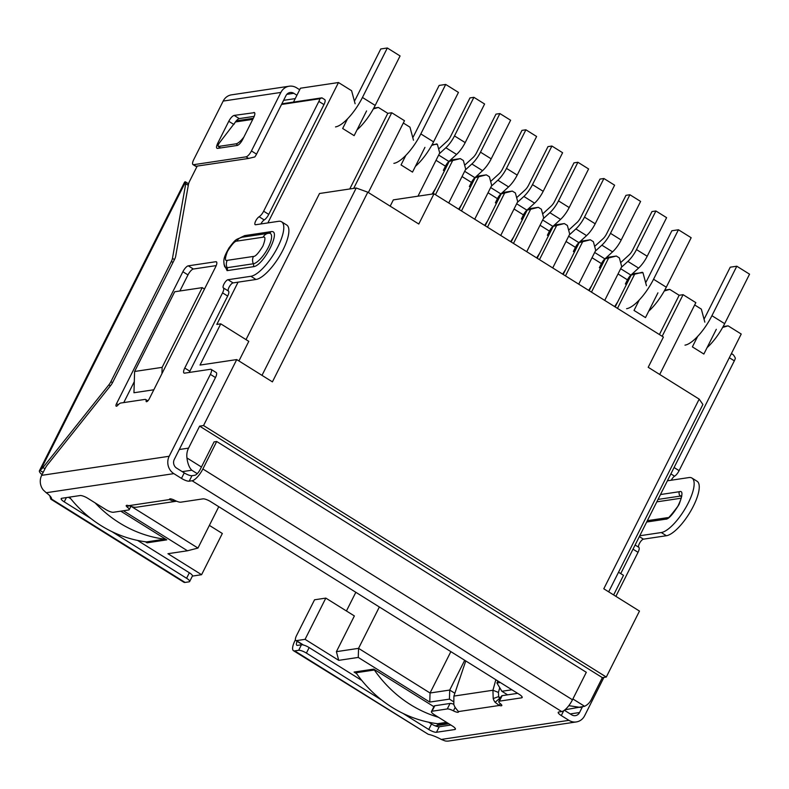 <?xml version="1.0" encoding="UTF-8"?>
<svg xmlns="http://www.w3.org/2000/svg" width="789" height="789" viewBox="0 0 789 789"><rect width="100%" height="100%" fill="white"/><g stroke="black" fill="none" stroke-linecap="round" stroke-linejoin="round"><path stroke-width="1.18" d="M296.565 635.53L314.545 599.788L325.818 598.101L305.077 639.337L296.427 640.629A6.361 2.091 122 0 1 295.826 640.53A6.361 2.091 122 0 1 296.565 635.53M346.43 610.982L355.829 592.292M192.447 575.96A6.361 2.091 -58 0 0 192.94 576.009L201.589 574.708L222.33 533.482L209.371 525.385M131.832 506.775L197.97 548.069L218.77 506.706M379.361 606.988L358.551 648.351L336.4 651.665L354.369 615.933L325.818 598.101M199.617 426.139L203.542 425.547L236.73 359.577L272.412 381.866L367.802 192.191L418.791 224.027L433.999 193.788L663.411 337.051L648.203 367.289L699.182 399.126L603.792 588.791L639.475 611.081L606.297 677.051L602.362 677.633L199.617 426.139L188.551 448.132A15.908 14.468 81.5 0 0 186.954 457.965C187.674 463.607 189.271 467.69 191.766 470.224L182.239 471.644M564.963 709.794L584.61 706.283A15.908 14.468 81.5 0 0 591.296 699.626L602.362 677.633M722.645 327.435L728.099 325.837L741.226 334.033L620.726 573.613M618.527 572.232L623.497 575.339L613.635 594.945M295.234 98.605L283.596 100.341M153.825 389.776L133.952 392.744L134.603 371.481L174.694 291.762L202.231 287.64L204.479 289.05M236.73 359.577L200.012 365.07L220.752 323.835L216.817 324.427L238.081 282.156M267.875 222.912L338.481 82.529L300.451 88.22L293.478 102.097M145.452 541.787L147.089 542.812L166.755 539.863L120.786 511.164M433.901 706.688L373.739 669.121L354.074 672.06L356.638 673.668M436.544 723.562L438.191 724.588L447.856 723.148M201.589 574.708L167.939 553.7L187.476 550.781L123.409 510.769M511.933 689.783L501.883 691.282L507.593 694.843M453.261 701.52L449.434 699.133L429.768 702.072L358.265 657.424L338.728 660.344L305.077 639.337M197.97 548.069L187.476 550.781M336.4 651.665L338.728 660.344M358.265 657.424L358.551 648.351L430.054 692.998L450.854 651.635M203.542 425.547L606.297 677.051M704.833 322.139L701.332 309.12L694.675 304.958M716.304 329.309L703.857 354.044L692.387 346.884L697.663 336.4M728.099 325.837L723.128 326.577M580.605 707.447L568.8 705.672M161.942 373.631L162.139 367.358L202.231 287.64M162.139 367.358L134.603 371.481M355.109 103.754L351.608 90.725L338.481 82.529M349.754 188.975L387.803 113.33L378.375 107.442L373.335 108.921M366.579 110.914L354.133 135.649L342.663 128.489L347.485 118.902M246.02 339.615L319.515 193.502L356.224 188.009L261.997 375.357M238.929 360.958L248.791 341.351L220.752 323.835M429.768 702.072L430.054 692.998L449.72 690.059L449.434 699.133M454.858 693.265L449.72 690.059L464.701 660.285M501.015 697.081L498.983 697.387M501.883 691.282L496.932 682.998L500.275 682.495M367.802 192.191L356.224 188.009M433.999 193.788L393.346 199.873L390.18 206.166M699.182 399.126L702.891 404.491L608.664 591.839M659.712 374.479L695.839 302.641L683.087 294.682L662.168 336.282M147.632 541.747L147.089 542.812M417.983 196.185L439.71 152.977L437.382 144.288L432.145 144.584M448.724 202.99L465.717 169.211L463.38 160.532L460.322 158.619L450.371 160.108M474.722 219.224L491.715 185.445L489.377 176.766L486.32 174.852L476.369 176.341M500.729 235.467L517.712 201.678L515.385 192.999L512.327 191.086L502.366 192.575M526.727 251.701L543.71 217.922L541.382 209.233L538.325 207.329L528.364 208.819M552.724 267.935L569.717 234.155L567.38 225.476L564.322 223.563L554.371 225.052M578.722 284.168L595.715 250.389L593.377 241.71L590.32 239.797L580.369 241.286M604.729 300.402L621.712 266.623L619.385 257.944L616.327 256.031L606.366 257.52M646.457 285.687L642.956 272.669L632.364 273.763M438.723 723.523L438.191 724.588M368.355 192.536L404.481 120.707L391.738 112.748L353.689 188.384M391.738 112.748L387.803 113.33M436.741 143.894L431.711 145.373M445.538 166.006L446.554 166.647M446.811 166.144L446.87 163.806M449.809 160.621L454.099 159.98L449.178 161.42L432.816 193.966M460.322 158.619L449.178 161.42M471.536 182.239L472.552 182.88M472.808 182.377L472.877 180.04M475.806 176.854L480.097 176.213L475.185 177.663L459.159 209.509M486.32 174.852L475.185 177.663M497.534 198.483L498.559 199.114M498.806 198.611L498.875 196.283M501.814 193.088L506.094 192.447L501.183 193.897L485.166 225.743M512.327 191.086L501.183 193.897M523.541 214.716L524.557 215.348M524.803 214.855L524.872 212.517M527.811 209.322L532.092 208.681L527.18 210.13L511.164 241.976M538.325 207.329L527.18 210.13M549.538 230.95L550.554 231.591M550.811 231.088L550.87 228.751M553.809 225.565L558.099 224.924L553.178 226.364L537.161 258.22M564.322 223.563L553.178 226.364M575.536 247.184L576.552 247.825M576.808 247.322L576.877 244.984M579.807 241.799L584.097 241.158L579.185 242.608L563.159 274.454M590.32 239.797L579.185 242.608M601.534 263.427L602.559 264.059M602.806 263.556L602.875 261.228M605.814 258.033L610.094 257.392L605.183 258.841L589.166 290.687M616.327 256.031L605.183 258.841M627.541 279.661L628.557 280.292M628.803 279.799L628.872 277.462M631.811 274.266L636.092 273.625L631.18 275.075L615.164 306.921M642.325 272.274L631.18 275.075M373.769 108.132L378.375 107.442M497.918 681.025L496.932 682.998M659.407 334.546L679.161 295.273L683.087 294.682M679.161 295.273L669.723 289.385L664.752 290.125M657.927 292.857L645.491 317.592L634.021 310.432L639.287 299.948M424.946 147.365L412.509 172.101L401.039 164.94L405.852 155.354M413.475 140.205L409.974 127.177L403.317 123.015M669.723 289.385L664.279 290.983M634.464 274.582L617.471 308.361M435.469 194.715L452.462 160.936M608.457 258.348L591.474 292.127M461.466 210.949L478.459 177.17M582.46 242.115L565.466 275.894M487.474 227.183L504.457 193.404M556.462 225.881L539.469 259.66M513.471 243.426L530.464 209.637M614.651 306.605L617.698 301.871M626.397 284.592L625.371 283.961L627.452 279.839L618.034 273.951M620.647 262.658A15.908 5.237 122 0 1 621.426 261.909L629.109 254.896A6.361 2.091 122 0 0 632.561 250.162L651.97 211.57L655.906 210.979L636.486 249.58A15.908 5.237 122 0 1 627.866 261.406L621.347 267.363M655.906 210.979L666.606 217.665L647.197 256.257A15.908 5.237 -58 0 1 638.577 268.092L627.866 261.406M620.667 268.714L630.894 275.105L638.577 268.092M630.894 275.105A6.361 2.091 -58 0 0 627.452 279.839M588.653 290.372L591.701 285.638M600.39 268.359L599.374 267.727L601.445 263.595L592.026 257.717M594.65 246.424A15.908 5.237 122 0 1 595.429 245.675L603.112 238.663A6.361 2.091 122 0 0 606.554 233.929L625.973 195.327L629.898 194.745L610.489 233.337A15.908 5.237 122 0 1 601.869 245.162L595.34 251.129M629.898 194.745L640.609 201.432L621.199 240.024A15.908 5.237 -58 0 1 612.58 251.849L601.869 245.162M594.659 252.48L604.897 258.871L612.58 251.849M604.897 258.871A6.361 2.091 -58 0 0 601.445 263.595M562.656 274.138L565.703 269.404M574.392 252.125L573.376 251.484L575.447 247.361L566.029 241.483M568.652 230.181A15.908 5.237 122 0 1 569.431 229.441L577.104 222.419A6.361 2.091 122 0 0 580.556 217.695L599.965 179.093L603.901 178.511L584.491 217.103A15.908 5.237 122 0 1 575.871 228.928L569.342 234.895M603.901 178.511L614.611 185.188L595.192 223.79A15.908 5.237 -58 0 1 586.572 235.615L575.871 228.928M568.662 236.246L578.899 242.637L586.572 235.615M578.899 242.637A6.361 2.091 -58 0 0 575.447 247.361M536.648 257.895L539.706 253.17M548.394 235.891L547.379 235.25L549.45 231.128L540.031 225.25M542.645 213.947A15.908 5.237 122 0 1 543.434 213.208L551.107 206.185A6.361 2.091 122 0 0 554.559 201.451L573.968 162.859L577.903 162.268L558.494 200.87A15.908 5.237 122 0 1 549.864 212.695L543.345 218.661M577.903 162.268L588.604 168.954L569.194 207.556A15.908 5.237 -58 0 1 560.575 219.381L549.864 212.695M542.664 220.003L552.892 226.394L560.575 219.381M552.892 226.394A6.361 2.091 -58 0 0 549.45 231.128M510.651 241.661L513.698 236.927M522.397 219.648L521.371 219.017L523.452 214.894L514.034 209.006M516.647 197.714A15.908 5.237 122 0 1 517.426 196.964L525.109 189.952A6.361 2.091 122 0 0 528.551 185.218L547.97 146.626L551.905 146.034L532.486 184.636A15.908 5.237 122 0 1 523.866 196.461L517.337 202.418M551.905 146.034L562.606 152.721L543.197 191.313A15.908 5.237 -58 0 1 534.577 203.148L523.866 196.461M516.667 203.769L526.894 210.16L534.577 203.148M526.894 210.16A6.361 2.091 -58 0 0 523.452 214.894M484.653 225.427L487.701 220.693M496.389 203.414L495.374 202.783L497.445 198.65L488.026 192.772M490.65 181.48A15.908 5.237 122 0 1 491.429 180.73L499.112 173.718A6.361 2.091 122 0 0 502.554 168.984L521.963 130.382L525.898 129.8L506.489 168.392A15.908 5.237 122 0 1 497.869 180.217L491.34 186.184M525.898 129.8L536.609 136.487L517.199 175.079A15.908 5.237 -58 0 1 508.57 186.904L497.869 180.217M490.659 187.535L500.897 193.926L508.57 186.904M500.897 193.926A6.361 2.091 -58 0 0 497.445 198.65M458.656 209.193L461.703 204.459M470.392 187.18L469.376 186.539L471.447 182.417L462.029 176.539M464.652 165.236A15.908 5.237 122 0 1 465.431 164.497L473.104 157.475A6.361 2.091 122 0 0 476.556 152.75L495.965 114.149L499.901 113.567L480.491 152.159A15.908 5.237 122 0 1 471.871 163.984L465.342 169.951M499.901 113.567L510.611 120.244L491.192 158.845A15.908 5.237 -58 0 1 482.572 170.671L471.871 163.984M464.662 171.302L474.899 177.693L482.572 170.671M474.899 177.693A6.361 2.091 -58 0 0 471.447 182.417M432.086 194.074L435.706 188.226M444.394 170.947L443.369 170.306L445.45 166.183L436.031 160.305M438.645 149.003A15.908 5.237 122 0 1 439.424 148.263L447.107 141.241A6.361 2.091 122 0 0 450.558 136.517L469.968 97.915L473.903 97.323L454.494 135.925A15.908 5.237 122 0 1 445.864 147.75L439.345 153.717M473.903 97.323L484.604 104.01L465.194 142.612A15.908 5.237 -58 0 1 456.575 154.437L445.864 147.75M438.664 155.058L448.892 161.449L456.575 154.437M448.892 161.449A6.361 2.091 -58 0 0 445.45 166.183M128.4 505.581L127.512 507.337A4.773 1.223 26.7 0 1 126.23 505.591A4.773 1.223 26.7 0 1 126.674 505.345A4.773 1.223 26.7 0 1 128.706 505.68L133.785 507.159A12.732 11.569 81.5 0 0 136.872 507.159L176.263 501.262A12.732 11.569 -98.5 0 1 173.176 501.271L169.596 499.555A4.773 1.223 26.7 0 1 169.556 499.112A4.773 1.223 26.7 0 1 169.99 498.865A4.773 1.223 26.7 0 1 174.606 500.285A6.361 1.627 26.7 0 0 180.77 502.189L202.96 498.865A6.361 1.627 26.7 0 1 210.683 501.656L519.113 694.261A6.361 1.627 26.7 0 1 522.18 697.515A6.361 1.627 26.7 0 1 521.588 697.841L499.398 701.155L502.159 695.661A6.361 1.627 -153.3 0 0 501.567 695.987L498.806 701.48A6.361 1.627 26.7 0 1 499.398 701.155M169.941 498.875L169.596 499.555L128.706 505.68M146.093 400.94A6.361 2.091 122 0 0 145.669 399.5A6.361 2.091 122 0 0 145.058 399.402L120.766 403.031A6.361 2.091 122 0 0 117.886 405.161A3.186 1.045 122 0 1 116.456 406.227A3.186 1.045 122 0 1 116.151 406.167A3.186 1.045 122 0 1 116.525 403.672L182.88 271.722A6.361 2.091 122 0 1 188.275 265.834L215.811 261.721A6.361 2.091 122 0 1 216.413 261.82A6.361 2.091 122 0 1 215.663 266.82L149.308 398.761A3.186 1.045 122 0 1 146.606 401.709A3.186 1.045 122 0 1 146.31 401.66A3.186 1.045 122 0 1 146.093 400.94L147.05 401.532M197.191 166.124L189.577 181.263A6.361 2.091 -58 0 0 188.472 184.35L175.681 256.238A6.361 2.091 122 0 1 174.576 259.325L112.719 382.3A6.361 2.091 122 0 1 110.657 385.525L47.32 464.977A6.361 2.091 -58 0 0 45.269 468.202L41.669 475.353A12.732 11.569 81.5 0 0 43.287 490.008L46.206 492.731A15.908 4.063 26.7 0 1 51.512 499.033L50.812 499.161L49.776 495.729M603.91 677.406L584.649 715.712A12.732 11.569 -98.5 0 1 576.335 721.935A12.732 11.569 -98.5 0 1 568.918 720.337L561.285 715.574A6.361 1.627 26.7 0 1 558.227 712.319A6.361 1.627 26.7 0 1 558.809 712.003L561.709 711.57A12.732 4.192 -58 0 0 572.479 699.784L586.306 672.297L216.699 441.495L214.075 441.879L200.248 469.376A6.361 2.091 122 0 1 194.863 475.264L191.964 475.698A6.361 1.627 26.7 0 1 184.251 472.907L176.618 468.133A6.361 5.789 81.5 0 1 174.28 459.454L215.476 377.556A6.361 2.091 -58 0 0 216.225 372.556L211.127 369.37A6.361 2.091 -58 0 1 210.377 374.38L169.181 456.269A12.732 11.569 -98.5 0 0 173.846 473.637L46.206 492.731M211.127 369.37A6.361 2.091 -58 0 0 210.515 369.272L184.616 373.148A6.361 2.091 122 0 1 184.015 373.049A6.361 2.091 122 0 1 184.764 368.039L222.567 292.867A6.361 2.091 -58 0 0 223.346 287.886A4.773 1.568 -58 0 1 224.244 283.547A4.773 1.568 -58 0 1 227.972 279.72L250.912 276.288A31.826 10.474 -58 0 0 275.844 250.616A31.826 10.474 -58 0 0 281.594 221.808A31.826 10.474 -58 0 0 278.566 221.315L255.616 224.747A4.773 1.568 -58 0 1 255.163 224.678A4.773 1.568 -58 0 1 255.705 220.95A4.773 1.568 -58 0 1 259.117 216.758A6.361 2.091 -58 0 0 263.644 211.205L318.864 101.406L323.963 104.592A6.361 2.091 -58 0 0 324.713 99.582L321.961 97.866L319.9 98.704A6.361 2.091 122 0 1 318.864 101.406M319.9 98.704L281.535 104.454M227.232 260.35C224.786 261.228 224.865 258.25 227.479 251.415C231.867 244.324 235.014 240.892 236.907 241.109L263.132 237.183C265.577 236.315 265.498 239.294 262.885 246.119C258.496 253.22 255.35 256.652 253.456 256.425L227.232 260.35A7.959 7.229 81.5 0 0 227.124 267.698L253.348 263.773A17.664 5.819 -58 0 0 268.191 247.647A17.664 5.819 -58 0 0 268.911 233.228A3.186 2.89 81.5 0 0 270.923 231.68C282.196 229.076 263.595 266.08 253.308 266.712L227.084 270.637L223.987 264.226M240.665 237.538L244.708 235.605L270.923 231.68M174.438 259.591L172.466 258.358L185.74 183.699L188.295 185.336M184.882 181.835L185.533 181.924L184.527 182.249L39.45 470.698A12.732 3.255 26.7 0 1 39.815 470.313L43.158 472.394M185.74 183.699L185.533 181.924L40.831 469.633A6.361 2.091 -58 0 0 42.961 467.532L108.823 384.894L110.381 385.87M40.831 469.633L39.815 470.313M42.024 474.653A12.732 3.255 26.7 0 1 39.45 470.698M172.466 258.358A6.361 2.091 122 0 1 171.351 261.445L172.988 262.461M112.521 382.695L110.884 381.669L171.351 261.445M110.884 381.669A6.361 2.091 122 0 1 108.823 384.894M498.806 701.48A6.361 1.627 26.7 0 0 500.522 703.808A4.773 1.223 26.7 0 1 501.814 705.553A4.773 1.223 26.7 0 1 499.329 705.465L495.097 702.299A12.732 11.569 -98.5 0 1 493.204 698.581L492.928 690.247L495.857 679.733M465.757 660.945L453.902 696.085L492.928 690.247L498.431 692.426L499.743 687.702M681.154 498.194A1.588 1.45 -98.5 0 1 681.144 498.214L656.823 501.853M173.324 499.684L173.176 501.271M453.902 696.085L453.813 704.469A12.732 11.569 81.5 0 0 455.707 708.197L458.439 711.579L499.329 705.465L500.265 703.61M500.088 698.926L499.605 698.443L495.097 702.299M499.605 698.443A6.361 5.789 -98.5 0 1 498.658 696.579L493.204 698.581M498.658 696.579L498.431 692.426M361.796 680.453L309.16 647.582A6.361 1.627 -153.3 0 0 301.437 644.791L298.676 650.294L294.682 650.886A12.732 4.192 122 0 1 293.469 650.688A12.732 4.192 122 0 1 294.968 640.678L295.411 639.79M299.692 89.739L296.595 87.816A12.732 11.569 -98.5 0 0 289.188 86.218L231.493 94.848A12.732 11.569 81.5 0 0 223.179 101.071L193.749 159.585A6.361 2.091 122 0 0 192.999 164.595A6.361 2.091 122 0 0 193.601 164.694L246.05 156.843L248.604 158.441L254.808 156.942A6.361 2.091 -58 0 0 256.543 154.141L285.973 95.627A6.361 5.789 -98.5 0 1 290.125 92.51A6.361 5.789 -98.5 0 1 293.833 93.309L296.92 95.242M195.751 166.301L248.604 158.441M223.179 101.071L280.874 92.441A12.732 11.569 -98.5 0 1 289.188 86.218M254.788 113.074L253.821 112.472C255.261 112.541 255.212 114.247 253.683 117.571L242.617 139.564C240.783 142.937 238.988 144.9 237.233 145.452L217.567 148.401C216.127 148.322 216.166 146.626 217.705 143.292L228.771 121.299C230.595 117.926 232.4 115.963 234.155 115.411L254.551 112.64M217.567 148.401L216.945 148.312M280.874 92.441L251.444 150.955A6.361 2.091 122 0 1 246.05 156.843M228.771 121.299L233.86 124.484C235.694 121.121 237.499 119.159 239.254 118.597L254.236 116.358M293.469 650.688L428.249 734.293A15.908 4.063 26.7 0 1 441.268 739.441L445.065 740.901A12.732 11.569 81.5 0 0 448.823 741.009L576.335 721.935M216.699 441.495L202.872 468.982A12.732 4.192 -58 0 1 192.092 480.757L189.202 481.191A6.361 1.627 26.7 0 1 181.48 478.4L173.846 473.637M50.812 499.161L183.867 582.243A12.732 4.192 -58 0 0 185.08 582.44L189.064 581.838A6.361 1.627 -153.3 0 0 189.656 581.523A6.361 1.627 -153.3 0 0 186.589 578.268L111.831 531.579M90.903 518.511L64.234 501.863A6.361 1.627 -153.3 0 1 61.177 498.609A6.361 1.627 -153.3 0 1 61.759 498.283L80.113 495.541A6.361 1.627 -153.3 0 1 87.835 498.332L105.677 509.477A6.361 1.627 -153.3 0 0 113.399 512.268L128.646 509.98A6.361 1.627 26.7 0 0 129.228 509.664A6.361 1.627 26.7 0 0 127.512 507.337M186.589 578.268L189.36 572.765L137.562 540.426M70.694 498.668L68.475 497.287M517.643 693.344L502.159 695.661M458.439 711.579A4.773 1.223 26.7 0 1 458.488 712.033A4.773 1.223 26.7 0 1 453.428 710.85L455.174 707.388M453.754 704.252A6.361 1.627 -153.3 0 0 450.036 703.463L434.798 705.741L432.027 711.234A6.361 1.627 -153.3 0 0 431.445 711.56A6.361 1.627 -153.3 0 0 434.502 714.814L452.353 725.959A6.361 1.627 -153.3 0 1 455.411 729.204A6.361 1.627 -153.3 0 1 454.829 729.529L436.465 732.281A6.361 1.627 -153.3 0 1 428.752 729.49L402.932 713.364M450.036 703.463L447.274 708.956A6.361 1.627 26.7 0 1 453.428 710.85M447.274 708.956L432.027 711.234M382.004 700.297L306.398 653.085L309.16 647.582M450.884 725.032L439.236 726.777A6.361 1.627 -153.3 0 1 431.514 723.986L428.664 722.201M298.676 650.294A6.361 1.627 26.7 0 1 306.398 653.085M301.437 644.791L297.453 645.392A6.361 2.091 122 0 1 296.842 645.294A6.361 2.091 122 0 1 297.108 641.339M242.765 139.278L242.391 138.913A6.361 1.706 134 0 1 236.177 143.805L237.736 145.304M220.516 147.957L218.898 146.389L236.177 143.805M218.898 146.389A6.361 1.706 134 0 1 218.237 146.251A6.361 1.706 134 0 1 219.865 142.286L236.335 120.845L253.308 118.301M242.391 138.913L243.831 137.168M564.362 710.268L571.69 714.844A6.361 5.789 81.5 0 0 575.388 715.643A6.361 5.789 81.5 0 0 579.55 712.526L582.272 707.112M729.312 357.713L734.332 360.839A6.361 2.091 -58 0 0 735.358 358.147C733.987 355.346 732.833 354.014 731.926 354.143M734.332 360.839L679.102 470.648L674.092 467.522M670.887 473.893L674.575 476.201A6.361 2.091 -58 0 0 679.102 470.648M674.575 476.201A4.773 1.568 -58 0 0 671.261 480.215M667.415 480.787L688.925 477.572A31.826 10.474 122 0 1 691.963 478.065A31.826 10.474 122 0 1 686.203 506.863A31.826 10.474 122 0 1 661.281 532.545L639.761 535.761M661.281 532.545L666.38 535.731A31.826 10.474 -58 0 0 691.302 510.049A31.826 10.474 -58 0 0 697.062 481.251L691.963 478.065M666.38 535.731L643.429 539.163A4.773 1.568 -58 0 0 639.711 542.98A4.773 1.568 -58 0 0 638.804 547.319L635.115 545.012M633.015 549.183L638.035 552.31A6.361 2.091 -58 0 0 638.804 547.319M638.035 552.31L615.884 596.346M189.36 572.765A6.361 1.627 26.7 0 1 192.417 576.019L189.656 581.523M431.445 711.56L434.206 706.066A6.361 1.627 26.7 0 1 434.798 705.741M281.841 103.832L321.557 97.895M123.765 402.587L134.288 381.659M179.892 290.983L187.979 274.907A6.361 2.091 122 0 1 193.374 269.019L216.216 265.597M189.311 372.447A6.361 2.091 122 0 1 189.863 371.224L227.666 296.053A6.361 2.091 -58 0 0 228.445 291.062A4.773 1.568 122 0 1 229.343 286.723A4.773 1.568 122 0 1 233.071 282.906L256.011 279.474A31.826 10.474 -58 0 0 280.943 253.792A31.826 10.474 -58 0 0 286.693 224.993L281.594 221.808M260.903 223.958A4.773 1.568 122 0 1 264.216 219.944A6.361 2.091 -58 0 0 268.743 214.391L323.963 104.592M446.574 722.349L437.57 723.7A127.295 115.727 -98.5 0 1 392.172 707.408A127.295 115.727 -98.5 0 1 356.007 672.761L374.361 670.009A127.295 115.727 -98.5 0 0 410.527 704.666A127.295 115.727 -98.5 0 0 438.497 717.3M356.539 671.695L356.007 672.761M626.614 308.696A31.826 10.474 -58 0 0 653.548 279.247L678.432 229.767L691.174 237.726L666.291 287.206A31.826 10.474 122 0 1 648.726 311.152M645.658 282.689A15.908 5.237 122 0 0 646.99 280.223L671.873 230.753L678.432 229.767M684.98 345.148A31.826 10.474 -58 0 0 711.925 315.699L736.808 266.218L749.55 274.178L724.667 323.658A31.826 10.474 122 0 1 707.102 347.604M704.025 319.141A15.908 5.237 122 0 0 705.366 316.675L730.249 267.195L736.808 266.218M69.462 497.129A127.295 115.727 -98.5 0 0 101.071 525.632A127.295 115.727 -98.5 0 0 146.468 541.915L164.832 539.173A127.295 115.727 -98.5 0 1 119.425 522.88A127.295 115.727 -98.5 0 1 95.153 502.899M335.512 126.911A31.826 10.474 -58 0 0 362.447 97.461L387.33 47.991L400.072 55.95L375.189 105.42A31.826 10.474 122 0 1 357.022 129.899M354.409 101.16A15.908 5.237 122 0 0 355.888 98.447L380.771 48.967L387.33 47.991M393.879 163.362A31.826 10.474 -58 0 0 420.823 133.913L445.706 84.443L458.448 92.402L433.565 141.872A31.826 10.474 122 0 1 415.399 166.351M412.785 137.611A15.908 5.237 122 0 0 414.264 134.899L439.148 85.419L445.706 84.443M303.479 645.037L296.427 640.629M179.281 449.513L188.551 448.132M435.143 725.841L448.872 723.779M197.26 473.656L191.766 470.224M584.61 706.283L572.893 698.965M201.432 467.009L186.954 457.965M636.486 249.58L647.197 256.257M610.489 233.337L621.199 240.024M584.491 217.103L595.192 223.79M558.494 200.87L569.194 207.556M532.486 184.636L543.197 191.313M506.489 168.392L517.199 175.079M480.491 152.159L491.192 158.845M454.494 135.925L465.194 142.612M118.261 404.757L116.525 403.672M41.669 475.353L169.181 456.269M44.973 468.784L42.961 467.532M286.811 94.355L293.833 93.309M196.155 166.282L193.601 164.694M218.74 143.943L217.705 143.292M239.254 118.597L234.155 115.411M251.444 150.955L256.543 154.141M572.479 699.784L202.872 468.982M658.046 499.417L680.562 496.044A1.588 1.45 -98.5 0 1 681.311 497.297M647.355 520.671L667.652 517.643A3.186 2.89 81.5 0 0 665.571 519.192C668.273 519.517 672.761 514.606 679.033 504.467C682.771 494.713 682.889 490.462 679.398 491.705A3.186 2.89 -98.5 0 0 680.562 496.044A12.732 4.192 122 0 1 681.361 496.074M428.249 734.293L294.682 650.886M185.08 582.44L51.512 499.033M561.709 711.57L192.092 480.757M66.384 497.593L64.234 501.863M522.081 696.845L521.588 697.841M431.514 723.986L428.752 729.49M191.964 475.698L189.202 481.191M679.398 491.705L660.501 494.535M646.674 522.022L665.571 519.192M570.21 713.927L579.55 712.526M561.285 715.574L563.74 710.692M441.268 739.441L568.918 720.337M639.337 536.609L643.429 539.163M184.251 472.907L181.48 478.4M252.786 119.356L235.664 121.92M187.979 274.907L182.88 271.722M193.374 269.019L188.275 265.834M216.768 262.313L215.811 261.721M210.377 374.38L215.476 377.556M189.863 371.224L184.764 368.039M222.567 292.867L227.666 296.053M228.445 291.062L223.346 287.886M233.071 282.906L227.972 279.72M250.912 276.288L256.011 279.474M259.117 216.758L264.216 219.944M268.743 214.391L263.644 211.205M253.308 266.712A3.186 2.89 -98.5 0 0 253.348 263.773A7.959 7.229 -98.5 0 1 253.456 256.425M236.907 241.109A7.959 7.229 81.5 0 1 242.105 237.223L268.911 233.228A17.664 5.819 -58 0 0 268.704 233.248A7.959 7.229 81.5 0 0 268.329 233.297A7.959 7.229 81.5 0 0 263.132 237.183M242.105 237.223C235.053 239.817 235.921 239.087 229.017 247.874C223.908 257.056 222.981 259.601 224.53 266.228A17.664 5.819 -58 0 0 227.124 267.698A3.186 2.89 81.5 0 1 227.084 270.637M242.904 237.104A3.186 2.89 81.5 0 0 244.708 235.605M455.322 728.543L454.829 729.529M439.236 726.777L436.465 732.281M711.925 315.699L724.667 323.658M653.548 279.247L666.291 287.206M420.823 133.913L433.565 141.872M362.447 97.461L375.189 105.42M295.826 640.53L302.769 644.869M188.581 183.827L185.435 181.825M195.751 166.311L192.999 164.595M130.836 506.469L129.228 509.664M220.072 148.026L218.237 146.251M667.652 517.643C667.238 519.616 670.63 515.858 677.83 506.341C680.897 499.871 682.051 496.34 681.311 495.748L681.775 496.242M732.725 354.369L731.413 353.551M145.669 399.5L147.849 400.861"/></g></svg>
